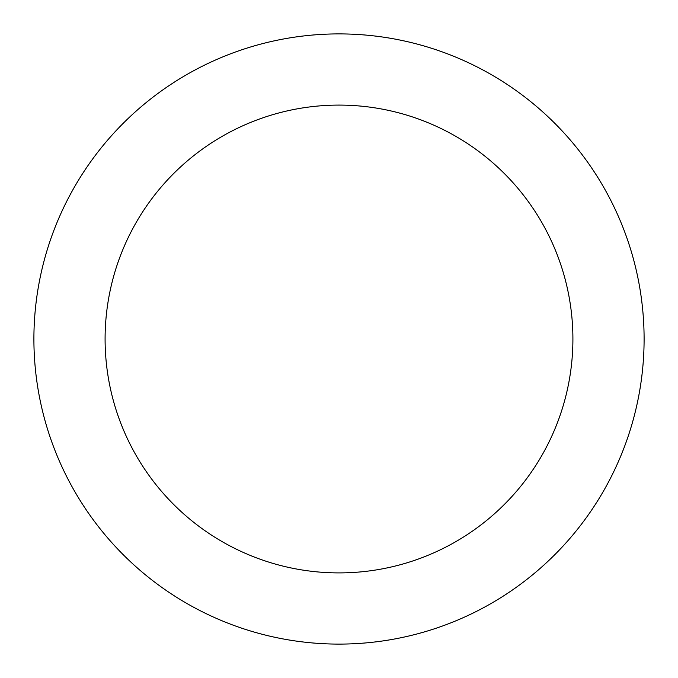 <?xml version="1.0" encoding="UTF-8"?>
<svg xmlns="http://www.w3.org/2000/svg" width="678" height="678" viewBox="0 0 678 678"><rect width="100%" height="100%" fill="white"/><g stroke="black" fill="none" stroke-linecap="round" stroke-linejoin="round"><path stroke-width="1.02" d="M339 33.9A305.1 305.1 0 0 1 603.225 491.55A305.1 305.1 0 0 1 74.775 491.55A305.1 305.1 0 0 1 339 33.9M339 105.09A233.91 233.91 0 0 1 541.569 455.955A233.91 233.91 0 0 1 136.431 455.955A233.91 233.91 0 0 1 339 105.09"/></g></svg>
